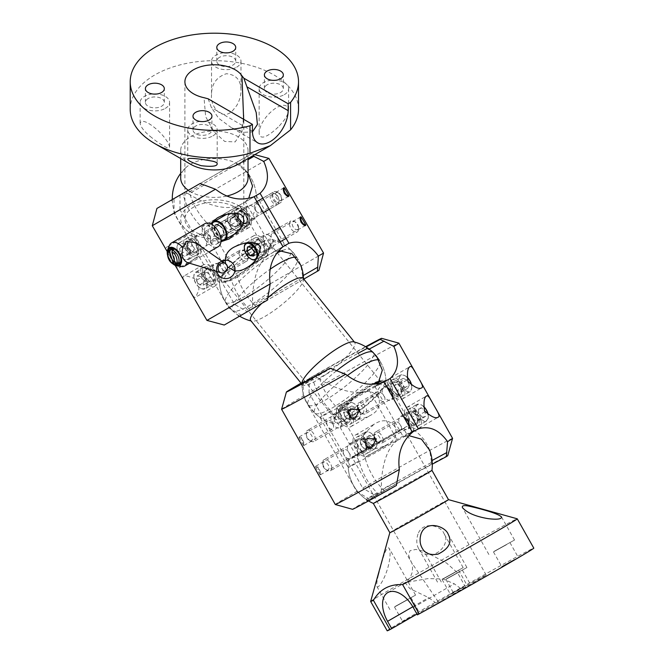 <?xml version="1.0" encoding="UTF-8"?>
<svg xmlns="http://www.w3.org/2000/svg" width="664" height="664" viewBox="0 0 664 664"><rect width="100%" height="100%" fill="white"/><g stroke="black" fill="none" stroke-linecap="round" stroke-linejoin="round"><path stroke-width="0.5" stroke-dasharray="3.32 2.49" d="M383.111 440.249A6.399 3.693 60 0 1 381.783 443.179A6.399 3.693 60 0 1 378.588 442.855A6.399 3.693 60 0 1 374.064 435.028A6.399 3.693 60 0 1 375.392 432.098A6.399 3.693 60 0 1 380.323 433.808A6.399 3.693 60 0 1 383.111 440.249M417.457 420.42A6.399 3.693 -120 0 0 414.668 413.979A6.399 3.693 -120 0 0 409.738 412.269A6.399 3.693 -120 0 0 409.738 419.656A6.399 3.693 -120 0 0 416.129 423.35A6.399 3.693 -120 0 0 417.457 420.42M374.131 437.377A4.474 2.581 60 0 1 374.064 436.597L374.064 435.028M374.064 436.597A4.474 2.581 60 0 1 377.235 434.762A4.474 2.581 60 0 1 380.397 440.249A4.474 2.581 60 0 1 377.235 442.075A4.474 2.581 60 0 1 376.646 441.668M406.152 413.888A9.595 5.536 -120 0 0 410.335 423.549A9.595 5.536 -120 0 0 417.731 426.114A9.595 5.536 -120 0 0 417.731 415.041A9.595 5.536 -120 0 0 408.136 409.497A9.595 5.536 -120 0 0 406.152 413.888M423.557 406.542A9.595 5.536 -120 0 0 421.524 405.015A9.595 5.536 -120 0 0 416.726 404.542A9.595 5.536 -120 0 0 414.743 408.933A9.595 5.536 -120 0 0 421.524 420.677A9.595 5.536 -120 0 0 426.321 421.159A9.595 5.536 -120 0 0 428.313 416.76A9.595 5.536 -120 0 0 428.081 414.602M423.549 406.409A8.956 5.171 -120 0 0 421.98 405.272A8.956 5.171 -120 0 0 415.647 408.933A8.956 5.171 -120 0 0 421.98 419.897A8.956 5.171 -120 0 0 428.313 416.245A8.956 5.171 -120 0 0 428.172 414.668M422.379 417.282L418.785 413.406L418.345 408.659L421.491 407.787L425.084 411.663L425.524 416.411L422.379 417.282L415.598 421.2L412.004 417.324L411.555 412.576L418.345 408.659M418.785 413.406L412.004 417.324M425.524 416.411L418.743 420.329L415.598 421.2M425.084 411.663L418.295 415.581L418.743 420.329M421.491 407.787L414.701 411.705L418.295 415.581M411.555 412.576L414.701 411.705M252.32 245.207L250.145 246.145L245.531 251.54L249.581 256.088L255.017 254.594L256.926 253.183C257.283 249.432 255.748 246.776 252.32 245.207A4.88 2.814 60 0 1 256.262 248.253A4.88 2.814 60 0 1 256.926 253.183M235.488 216.057L233.313 216.995L228.698 222.39L232.749 226.939L238.193 225.445L240.094 224.034C240.459 220.282 238.924 217.626 235.488 216.057A4.88 2.814 60 0 1 239.43 219.095A4.88 2.814 60 0 1 240.094 224.034M323.559 253.084L234.641 304.419L179.977 209.741L268.895 158.397M274.564 241.663A4.88 2.814 60 0 1 271.377 237.363A4.88 2.814 60 0 1 272.124 233.462A4.88 2.814 60 0 1 276.996 236.276A4.88 2.814 60 0 1 276.996 241.903A4.88 2.814 60 0 1 274.564 241.663M224.067 270.812A4.88 2.814 60 0 1 220.888 266.521A4.88 2.814 60 0 1 221.635 262.612A4.88 2.814 60 0 1 226.507 265.426A4.88 2.814 60 0 1 226.507 271.061A4.88 2.814 60 0 1 224.067 270.812M207.243 241.663A4.88 2.814 60 0 1 204.055 237.372A4.88 2.814 60 0 1 204.802 233.462A4.88 2.814 60 0 1 209.675 236.276A4.88 2.814 60 0 1 209.675 241.903A4.88 2.814 60 0 1 207.243 241.663M257.732 212.513A4.88 2.814 60 0 1 254.544 208.214A4.88 2.814 60 0 1 255.291 204.304A4.88 2.814 60 0 1 260.172 207.126A4.88 2.814 60 0 1 260.172 212.754A4.88 2.814 60 0 1 257.732 212.513M179.977 209.741L179.985 195.116L188.427 190.244L189.348 191.855A41.865 24.17 -120 0 0 207.691 223.619L236.475 273.477A41.865 24.17 -120 0 0 254.818 305.241L255.748 306.851L247.307 311.715L234.641 304.419M303.299 275.502L302.61 275.909A22.833 13.18 60 0 1 302.444 277.743L303.373 279.345L303.788 279.112L247.307 311.715M302.61 275.909L300.858 265.368A42.073 42.073 0 0 0 285.113 245.398L274.107 251.747L245.323 201.889A41.865 24.17 -120 0 0 245.306 201.814L239.355 205.251A41.865 24.17 60 0 1 239.372 205.325L268.156 255.183A41.865 24.17 -120 0 1 268.214 255.242L274.166 251.805A41.865 24.17 -120 0 0 274.107 251.747M278.913 250.585L274.166 251.805M245.306 201.814L248.734 198.312M248.021 173.379L238.65 165.137L248.021 159.725M179.985 195.116L251.606 153.766L250.104 154.629L252.793 155.791M302.444 277.743L254.818 305.241M236.475 273.477L285.113 245.398L256.329 195.54L245.323 201.889M207.691 223.619L256.329 195.54A42.073 42.073 0 0 0 246.9 171.918M189.348 191.855L236.982 164.357A22.833 13.18 60 0 1 238.65 165.137M188.427 190.244L250.104 154.629M303.373 279.345L255.748 306.851M236.052 162.746L236.982 164.357M362.054 413.539L362.054 413.539A6.399 3.693 60 0 1 357.531 405.712A6.399 3.693 60 0 1 358.859 402.782A6.399 3.693 60 0 1 362.054 403.098A6.399 3.693 60 0 1 366.237 408.733A6.399 3.693 60 0 1 365.258 413.855A6.399 3.693 60 0 1 362.054 413.539L360.701 412.759A4.474 2.581 60 0 1 360.112 412.352M396.4 393.711A6.399 3.693 -120 0 0 399.603 394.026A6.399 3.693 -120 0 0 399.603 386.647A6.399 3.693 -120 0 0 393.204 382.954A6.399 3.693 -120 0 0 392.225 388.075A6.399 3.693 -120 0 0 396.4 393.711M357.606 408.061A4.474 2.581 60 0 1 357.531 407.273A4.474 2.581 60 0 1 360.701 405.447A4.474 2.581 60 0 1 363.864 410.933A4.474 2.581 60 0 1 360.701 412.759M396.4 380.655A9.595 5.536 -120 0 0 391.602 380.181A9.595 5.536 -120 0 0 391.602 391.262A9.595 5.536 -120 0 0 401.197 396.798A9.595 5.536 -120 0 0 402.666 389.112A9.595 5.536 -120 0 0 396.4 380.655M407.024 377.227A9.595 5.536 -120 0 0 404.998 375.699A9.595 5.536 -120 0 0 400.201 375.218A9.595 5.536 -120 0 0 398.724 382.912A9.595 5.536 -120 0 0 404.998 391.362A9.595 5.536 -120 0 0 409.788 391.835A9.595 5.536 -120 0 0 411.78 387.444A9.595 5.536 -120 0 0 411.547 385.286M404.998 375.699L405.447 375.957A8.956 5.171 -120 0 0 399.114 379.617A8.956 5.171 -120 0 0 405.447 390.581A8.956 5.171 -120 0 0 411.78 386.921A8.956 5.171 -120 0 0 411.647 385.352M407.024 377.094A8.956 5.171 -120 0 0 405.447 375.957M409.314 385.045L407.754 388.291L403.87 386.556L401.537 381.576L403.098 378.331L406.99 380.065L409.314 385.045L402.533 388.963L400.973 392.208L397.08 390.473L403.87 386.556M407.754 388.291L400.973 392.208M406.99 380.065L400.201 383.983L402.533 388.963M403.098 378.331L396.317 382.248L400.201 383.983M401.537 381.576L394.756 385.493L396.317 382.248M397.08 390.473L394.756 385.493M357.381 395.047L347.272 404.94C342.284 409.821 342.906 420.171 351.671 419.507C358.46 419.905 364.843 418.453 370.827 415.158C377.932 411.381 380.621 405.712 378.895 398.159C373.492 390.714 366.661 389.469 358.402 394.424L357.381 395.047M373.907 424.362L363.806 434.256C358.817 439.136 359.44 449.486 368.205 448.822C374.986 449.221 381.377 447.777 387.361 444.482C394.466 440.697 397.155 435.028 395.429 427.475C390.025 420.03 383.186 418.785 374.936 423.74L373.907 424.362M452.574 438.373A67.321 0.963 -29.4 0 0 422.088 454.591A67.321 0.963 -29.4 0 0 362.727 488.09L309.034 392.864A67.321 0.963 150.6 0 1 368.022 359.573A67.321 0.963 150.6 0 1 398.865 343.139M336.49 411.165A12.085 6.98 60 0 1 338.989 405.638A12.085 6.98 60 0 1 351.073 412.61A12.085 6.98 60 0 1 351.073 426.57A12.085 6.98 60 0 1 341.761 423.325A12.085 6.98 60 0 1 336.49 411.165M387.859 383.56A12.085 6.98 60 0 1 390.357 378.023A12.085 6.98 60 0 1 402.442 385.004A12.085 6.98 60 0 1 402.442 398.956A12.085 6.98 60 0 1 393.129 395.719A12.085 6.98 60 0 1 387.859 383.56M404.393 412.875A12.085 6.98 60 0 1 406.891 407.339A12.085 6.98 60 0 1 418.976 414.319A12.085 6.98 60 0 1 418.976 428.272A12.085 6.98 60 0 1 409.663 425.035A12.085 6.98 60 0 1 404.393 412.875M353.024 440.481A12.085 6.98 60 0 1 355.522 434.953A12.085 6.98 60 0 1 367.607 441.934A12.085 6.98 60 0 1 367.607 455.886A12.085 6.98 60 0 1 358.294 452.649A12.085 6.98 60 0 1 353.024 440.481M432.073 460.484L431.334 460.882L429.699 450.3A42.073 42.073 0 0 0 414.203 430.289A37.865 0.539 150.6 0 1 414.203 430.297A37.865 0.539 150.6 0 1 403.338 436.887L375.069 386.747A41.865 24.17 60 0 0 375.044 386.672L382.688 382.564M408.858 435.642L403.397 436.945L412.361 432.131M387.129 387.378A7.437 4.291 -120 0 0 383.759 387.203A7.437 4.291 -120 0 0 383.759 395.794A7.437 4.291 -120 0 0 391.196 400.085A7.437 4.291 -120 0 0 392.706 397.279M403.662 416.702A7.437 4.291 -120 0 0 400.292 416.519A7.437 4.291 -120 0 0 400.292 425.109A7.437 4.291 -120 0 0 407.729 429.401A7.437 4.291 -120 0 0 409.24 426.595M375.044 386.672L378.023 383.734M373.732 353.223L368.512 349.48L369.176 349.115M309.034 392.864L309.266 378.372A54.664 0.78 150.6 0 1 365.607 346.716M341.371 424.288A7.437 4.291 -120 0 0 338.117 416.801A7.437 4.291 -120 0 0 332.39 414.809A7.437 4.291 -120 0 0 332.39 423.4A7.437 4.291 -120 0 0 339.827 427.699A7.437 4.291 -120 0 0 341.371 424.288M357.896 453.612A7.437 4.291 -120 0 0 354.651 446.125A7.437 4.291 -120 0 0 348.924 444.133A7.437 4.291 -120 0 0 348.924 452.715A7.437 4.291 -120 0 0 356.361 457.015A7.437 4.291 -120 0 0 357.896 453.612M431.334 460.882A22.833 13.18 60 0 1 431.144 462.7L432.056 464.31A37.865 0.539 -29.4 0 0 383.975 491.028L383.07 489.418A41.865 24.17 -120 0 1 365.051 457.471L336.772 407.331A41.865 24.17 -120 0 1 318.762 375.384L317.849 373.766A37.865 0.539 150.6 0 1 365.93 347.048L366.835 348.658A22.833 13.18 60 0 1 368.512 349.48M309.266 378.372L317.849 373.766M383.975 491.028L375.392 495.643L362.727 488.09M447.76 455.62A54.664 0.78 -29.4 0 0 423.607 468.452A54.664 0.78 -29.4 0 0 375.392 495.643M350.293 419.142A7.437 4.291 60 0 1 348.749 422.545A7.437 4.291 60 0 1 341.313 418.245A7.437 4.291 60 0 1 341.313 409.663A7.437 4.291 60 0 1 347.048 411.655A7.437 4.291 60 0 1 350.293 419.142M401.662 391.528A7.437 4.291 60 0 1 400.118 394.931A7.437 4.291 60 0 1 392.681 390.639A7.437 4.291 60 0 1 392.681 382.049A7.437 4.291 60 0 1 398.417 384.041A7.437 4.291 60 0 1 401.662 391.528M418.195 420.843A7.437 4.291 60 0 1 416.652 424.246A7.437 4.291 60 0 1 409.215 419.955A7.437 4.291 60 0 1 409.215 411.365A7.437 4.291 60 0 1 414.95 413.357A7.437 4.291 60 0 1 418.195 420.843M366.827 448.457A7.437 4.291 60 0 1 365.283 451.86A7.437 4.291 60 0 1 357.846 447.569A7.437 4.291 60 0 1 357.846 438.979A7.437 4.291 60 0 1 363.582 440.971A7.437 4.291 60 0 1 366.827 448.457M365.051 457.471A37.865 0.539 150.6 0 1 414.203 430.289M431.144 462.7A37.865 0.539 -29.4 0 0 383.07 489.418M336.772 407.331A37.865 0.539 150.6 0 1 385.933 380.157L385.933 380.157A37.865 0.539 150.6 0 1 375.069 386.747M318.762 375.384A37.865 0.539 150.6 0 1 358.054 353.331M223.428 240.152A10.516 6.076 60 0 1 219.527 239.173A10.516 6.076 60 0 1 212.09 226.291A10.516 6.076 60 0 1 213.194 222.432M234.94 213.102A10.516 6.076 -120 0 0 242.377 225.984A10.516 6.076 -120 0 0 247.639 226.507A10.516 6.076 -120 0 0 249.813 221.693A10.516 6.076 -120 0 0 242.377 208.803A10.516 6.076 -120 0 0 237.123 208.288A10.516 6.076 -120 0 0 234.94 213.102M212.09 226.839A9.844 5.685 60 0 1 219.054 222.822A9.844 5.685 60 0 1 226.017 234.882A9.844 5.685 60 0 1 219.054 238.899A9.844 5.685 60 0 1 212.09 226.839L212.09 226.291M242.858 225.162A9.844 5.685 -120 0 0 249.813 221.137A9.844 5.685 -120 0 0 242.858 209.085A9.844 5.685 -120 0 0 235.894 213.102A9.844 5.685 -120 0 0 242.858 225.162M224.1 233.778A7.138 4.117 -120 0 0 219.054 225.038A7.138 4.117 -120 0 0 214.007 227.951A7.138 4.117 -120 0 0 219.054 236.691A7.138 4.117 -120 0 0 224.1 233.778L224.1 233.222A6.466 3.735 -120 0 0 219.527 225.312A6.466 3.735 -120 0 0 216.298 224.988A6.466 3.735 -120 0 0 214.962 227.951A6.466 3.735 -120 0 0 217.485 234.126A6.466 3.735 -120 0 0 222.274 236.392A6.466 3.735 -120 0 0 222.764 236.185A6.466 3.735 -120 0 0 224.1 233.222M237.812 214.206A7.138 4.117 -120 0 0 242.858 222.946A7.138 4.117 -120 0 0 247.904 220.033A7.138 4.117 -120 0 0 242.858 211.293A7.138 4.117 -120 0 0 237.812 214.206L237.812 214.754A6.466 3.735 60 0 1 239.148 211.799A6.466 3.735 60 0 1 239.629 211.592A6.466 3.735 60 0 1 245.829 215.924A6.466 3.735 60 0 1 245.614 222.996A6.466 3.735 60 0 1 242.377 222.672A6.466 3.735 60 0 1 237.812 214.754M236.907 277.394A29.457 6.225 141.2 0 0 270.572 245.614A29.457 6.225 141.2 0 0 270.273 244.128A29.457 6.225 141.2 0 0 243.414 257.732A29.457 6.225 141.2 0 0 224.357 281.038A29.457 6.225 141.2 0 0 225.743 281.644A29.457 6.225 141.2 0 0 236.907 277.394M347.695 415.224A29.457 6.225 -38.8 0 1 335.154 418.868A29.457 6.225 -38.8 0 1 334.855 417.382A29.457 6.225 -38.8 0 1 368.52 385.593A29.457 6.225 -38.8 0 1 379.675 381.343A29.457 6.225 -38.8 0 1 381.061 381.958A29.457 6.225 -38.8 0 1 371.973 396.391A29.457 6.225 -38.8 0 1 347.695 415.224M234.873 276.855A31.557 6.665 141.2 0 0 270.945 242.8A31.557 6.665 141.2 0 0 241.854 255.781A31.557 6.665 141.2 0 0 222.921 281.403A31.557 6.665 141.2 0 0 234.873 276.855M379.235 382.091A31.557 6.665 -38.8 0 1 382.505 381.584A31.557 6.665 -38.8 0 1 363.573 407.215A31.557 6.665 -38.8 0 1 334.482 420.196A31.557 6.665 -38.8 0 1 370.553 386.141A31.557 6.665 -38.8 0 1 374.206 384.174M257.931 244.053A33.656 7.113 141.2 0 0 219.419 280.889A33.656 7.113 141.2 0 0 250.486 266.521A33.656 7.113 141.2 0 0 271.194 239.272A33.656 7.113 141.2 0 0 257.931 244.053M379.916 380.97A33.656 7.113 -38.8 0 1 386.008 382.099A33.656 7.113 -38.8 0 1 347.496 418.942A33.656 7.113 -38.8 0 1 334.233 423.723A33.656 7.113 -38.8 0 1 342.524 407.654A33.656 7.113 -38.8 0 1 372.811 384.232M282.549 250.469A41.741 8.823 -38.8 0 1 290.6 249.838A41.741 8.823 -38.8 0 1 290.766 250.013A41.741 8.823 -38.8 0 1 263.757 283.038A41.741 8.823 -38.8 0 1 225.702 302.319A41.741 8.823 -38.8 0 1 225.561 302.12A41.741 8.823 -38.8 0 1 238.957 281.503A41.741 8.823 -38.8 0 1 272.995 255.175A41.741 8.823 -38.8 0 1 274.971 254.063A41.741 8.823 -38.8 0 1 276.988 252.984M347.222 375.65A41.741 8.823 141.2 0 0 314.661 412.975A41.741 8.823 141.2 0 0 314.827 413.157A41.741 8.823 141.2 0 0 330.473 408.924A41.741 8.823 141.2 0 0 365.557 382.389A41.741 8.823 141.2 0 0 379.858 360.876A41.741 8.823 141.2 0 0 379.725 360.676A41.741 8.823 141.2 0 0 379.343 360.32M296.078 257.375A41.741 8.823 -38.8 0 1 297.273 258.105A41.741 8.823 -38.8 0 1 297.414 258.304A41.741 8.823 -38.8 0 1 270.265 291.131A41.741 8.823 -38.8 0 1 232.375 310.586A41.741 8.823 -38.8 0 1 232.209 310.412A41.741 8.823 -38.8 0 1 270.032 269.293M336.299 370.952A41.741 8.823 141.2 0 0 308.013 404.683A41.741 8.823 141.2 0 0 308.154 404.882A41.741 8.823 141.2 0 0 346.21 385.61A41.741 8.823 141.2 0 0 373.218 352.584M303.182 278.357A33.656 7.113 -38.8 0 1 303.556 279.536A33.656 7.113 -38.8 0 1 281.403 304.992A33.656 7.113 -38.8 0 1 251.781 321.152A33.656 7.113 -38.8 0 1 250.71 320.529M261.799 303.348A33.656 7.113 -38.8 0 1 267.708 297.904M308.013 404.683A42.073 42.073 0 0 1 301.871 383.46L301.871 383.46A33.656 7.113 141.2 0 0 302.244 384.639A33.656 7.113 141.2 0 0 332.938 369.093A33.656 7.113 141.2 0 0 354.717 342.458A33.656 7.113 141.2 0 0 353.646 341.844M277.203 192.07A6.399 3.693 -120 0 0 274 191.755A6.399 3.693 -120 0 0 273.02 196.876A6.399 3.693 -120 0 0 277.203 202.512A6.399 3.693 -120 0 0 280.399 202.827A6.399 3.693 -120 0 0 281.719 199.905A6.399 3.693 -120 0 0 277.203 192.07L278.556 192.85A4.474 2.581 -120 0 0 275.394 194.677A4.474 2.581 -120 0 0 278.556 200.163A4.474 2.581 -120 0 0 281.719 198.337A4.474 2.581 -120 0 0 278.556 192.85M242.858 211.899A6.399 3.693 60 0 1 247.033 217.535A6.399 3.693 60 0 1 246.053 222.656A6.399 3.693 60 0 1 239.654 218.971A6.399 3.693 60 0 1 239.654 211.584A6.399 3.693 60 0 1 242.858 211.899M242.858 224.955A9.595 5.536 60 0 1 236.591 216.497A9.595 5.536 60 0 1 238.061 208.811A9.595 5.536 60 0 1 247.647 214.347A9.595 5.536 60 0 1 247.647 225.428A9.595 5.536 60 0 1 242.858 224.955M234.259 229.918A9.595 5.536 60 0 1 234.259 229.91A9.595 5.536 60 0 1 227.478 218.166A9.595 5.536 60 0 1 229.462 213.775A9.595 5.536 60 0 1 239.057 219.311A9.595 5.536 60 0 1 239.057 230.391A9.595 5.536 60 0 1 234.259 229.918L233.811 229.653A8.956 5.171 60 0 1 227.478 218.688A8.956 5.171 60 0 1 233.811 215.028A8.956 5.171 60 0 1 240.144 226.001A8.956 5.171 60 0 1 233.811 229.653M227.478 218.688L227.478 218.166M229.943 219.577L231.446 224.615L235.33 227.453L237.712 225.237L236.218 220.199L232.334 217.36L229.943 219.577L236.733 215.659L238.227 220.697L242.111 223.536L235.33 227.453M231.446 224.615L238.227 220.697M232.334 217.36L239.115 213.451L236.733 215.659M236.218 220.199L242.999 216.281L239.115 213.451M237.712 225.237L244.493 221.328L242.999 216.281M242.111 223.536L244.493 221.328M438.223 601.775L411.356 562.292L408.626 555.32L409.995 550.68L415.888 549.418L425.001 551.568L446.748 563.221L457.687 572.974L465.497 587.117A29.457 0.423 -29.4 0 0 486.139 574.999A29.457 0.423 -29.4 0 0 472.096 582.486A29.457 0.423 -29.4 0 0 445.502 597.517A29.457 0.423 -29.4 0 0 438.223 601.775L416.959 614.084M362.843 450.931A29.457 0.423 150.6 0 1 389.436 435.908A29.457 0.423 150.6 0 1 403.48 428.413A29.457 0.423 150.6 0 1 378.032 443.253A29.457 0.423 150.6 0 1 352.177 457.347A29.457 0.423 150.6 0 1 362.843 450.931M465.497 587.117L461.712 589.267L454.325 583.822L442.838 578.958L428.031 578.593L405.057 582.602L409.862 588.628L428.637 597.625L436.032 603.078M463.422 586.943L450.358 594.18L463.422 586.943M514.791 559.329L501.727 566.566L514.791 559.329M467.19 586.81L454.126 594.056L467.19 586.81M415.822 614.424L402.757 621.662L415.822 614.424M387.187 630.8A84.154 1.204 150.6 0 1 459.895 588.412A84.154 1.204 150.6 0 1 533.79 548.132M417.399 614.856L461.712 589.267M360.701 452.084A33.656 0.481 -29.4 0 0 348.509 459.413A33.656 0.481 -29.4 0 0 378.065 443.303A33.656 0.481 -29.4 0 0 407.148 426.346A33.656 0.481 -29.4 0 0 390.955 434.986A33.656 0.481 -29.4 0 0 360.701 452.084M455.155 572.285L442.091 579.523L455.155 572.285M506.524 544.671L493.46 551.909L506.524 544.671M458.924 572.152L445.859 579.39L458.924 572.152M407.555 599.766L394.491 607.004L407.555 599.766M370.653 601.468A84.154 1.204 150.6 0 1 443.361 559.096A84.154 1.204 150.6 0 1 517.239 518.808M431.949 470.328L431.949 470.319A33.656 0.481 -29.4 0 0 415.896 478.885A33.656 0.481 -29.4 0 0 385.502 496.058A33.656 0.481 -29.4 0 0 373.309 503.387L373.309 503.387M442.846 578.9L463.165 567.637L442.846 578.9M494.215 551.286L514.534 540.031L494.215 551.286M446.615 578.767L466.933 567.512L446.615 578.767M395.246 606.381L415.564 595.118L395.246 606.381M389.834 532.702L389.834 532.702A33.656 0.481 150.6 0 1 402.035 525.373A33.656 0.481 150.6 0 1 432.239 508.3A33.656 0.481 150.6 0 1 448.474 499.635L448.474 499.635M378.43 574.991C376.911 580.776 376.422 584.652 376.961 586.619C377.766 587.632 379.343 586.204 381.692 582.353C388.133 571.687 391.934 554.316 389.17 548.306C385.751 544.58 381.086 565.338 378.43 574.991M417.988 534.072C416.179 539.832 416.444 544.762 418.776 548.879C420.727 552.622 424.238 554.614 429.301 554.872C441.875 554.722 449.586 540.039 444.05 533.731C441.66 526.079 423.051 520.103 417.988 534.072M303.481 445.444L304.012 445.411L301.257 437.393L299.273 436.887L298.958 437.418L303.481 445.444A4.88 2.814 -120 0 0 302.884 440.531A4.88 2.814 -120 0 0 298.958 437.418M320.015 474.76L320.546 474.735L317.79 466.709L315.807 466.203L315.491 466.734L320.015 474.76A4.88 2.814 -120 0 0 319.417 469.846A4.88 2.814 -120 0 0 315.491 466.734M281.594 409.265A67.321 0.963 150.6 0 1 303.083 396.3L356.776 491.526A67.321 0.963 -29.4 0 0 335.287 504.507M348.7 410.684A4.88 2.814 -120 0 0 348.326 412.269A4.88 2.814 -120 0 0 353.223 418.71M378.082 395.088A4.88 2.814 -120 0 0 380.206 399.994A4.88 2.814 -120 0 0 383.966 401.305A4.88 2.814 -120 0 0 383.966 395.669A4.88 2.814 -120 0 0 379.086 392.856A4.88 2.814 -120 0 0 378.082 395.088M326.705 422.702A4.88 2.814 -120 0 0 328.838 427.608A4.88 2.814 -120 0 0 332.598 428.911A4.88 2.814 -120 0 0 332.598 423.283A4.88 2.814 -120 0 0 327.717 420.47A4.88 2.814 -120 0 0 326.705 422.702M343.238 452.018A4.88 2.814 -120 0 0 345.371 456.923A4.88 2.814 -120 0 0 349.131 458.235A4.88 2.814 -120 0 0 349.131 452.599A4.88 2.814 -120 0 0 344.251 449.785A4.88 2.814 -120 0 0 343.238 452.018M365.225 440A4.88 2.814 -120 0 0 364.86 441.585A4.88 2.814 -120 0 0 369.757 448.026M394.607 424.404A4.88 2.814 -120 0 0 396.74 429.317A4.88 2.814 -120 0 0 400.5 430.621A4.88 2.814 -120 0 0 400.5 424.985A4.88 2.814 -120 0 0 395.619 422.171A4.88 2.814 -120 0 0 394.607 424.404M356.776 491.526L369.45 499.079L378.023 494.464L377.119 492.854A41.865 24.17 60 0 1 359.099 460.899L330.83 410.767A41.865 24.17 60 0 1 312.81 378.812L311.897 377.202L303.315 381.808L303.083 396.3M301.033 383.136A54.664 0.78 150.6 0 1 303.315 381.808M334.092 369.964L318.529 378.331C331.286 386.572 353.447 396.956 369.093 390.108L384.107 382.032M369.093 390.108A41.865 24.17 60 0 1 369.118 390.183L397.387 440.323A41.865 24.17 60 0 1 397.445 440.381L412.46 432.314M397.445 440.381C383.701 450.408 381.045 474.843 381.352 489.741L396.914 481.375M369.45 499.079A54.664 0.78 -29.4 0 0 352.542 509.313M318.529 378.331A22.833 13.18 -120 0 0 316.852 377.517A37.865 0.539 150.6 0 1 301.946 385.411A37.865 0.539 150.6 0 1 301.946 385.402A37.865 0.539 150.6 0 1 312.81 378.812M330.83 410.767A37.865 0.539 -29.4 0 0 319.957 417.357A37.865 0.539 -29.4 0 0 319.965 417.357A37.865 0.539 -29.4 0 0 369.118 390.183M359.099 460.899A37.865 0.539 -29.4 0 0 348.235 467.489A37.865 0.539 -29.4 0 0 348.235 467.498A37.865 0.539 -29.4 0 0 397.387 440.323M377.119 492.854A37.865 0.539 -29.4 0 0 366.254 499.444L366.254 499.444A37.865 0.539 -29.4 0 0 381.161 491.551A22.833 13.18 -120 0 0 381.352 489.741M378.023 494.464A37.865 0.539 -29.4 0 0 367.159 501.063A37.865 0.539 -29.4 0 0 382.074 493.169L396.366 485.484M301.879 383.169A37.865 0.539 150.6 0 1 311.897 377.202M316.852 377.517L315.939 375.907M382.074 493.169L381.161 491.551M239.015 252.984A6.399 3.693 -120 0 0 241.812 259.416A6.399 3.693 -120 0 0 246.734 261.135A6.399 3.693 -120 0 0 248.062 258.205A6.399 3.693 -120 0 0 243.539 250.369A6.399 3.693 -120 0 0 240.343 250.054A6.399 3.693 -120 0 0 239.015 252.984M204.67 272.813A6.399 3.693 60 0 1 205.998 269.883A6.399 3.693 60 0 1 212.389 273.576A6.399 3.693 60 0 1 212.389 280.963A6.399 3.693 60 0 1 207.467 279.245A6.399 3.693 60 0 1 204.67 272.813M248.062 256.636A4.474 2.581 -120 0 0 244.9 251.158A4.474 2.581 -120 0 0 241.729 252.984A4.474 2.581 -120 0 0 244.9 258.462A4.474 2.581 -120 0 0 248.062 256.636L248.062 258.205M215.974 279.337A9.595 5.536 60 0 1 213.991 283.727A9.595 5.536 60 0 1 204.396 278.191A9.595 5.536 60 0 1 204.396 267.111A9.595 5.536 60 0 1 211.791 269.684A9.595 5.536 60 0 1 215.974 279.337M207.384 284.3A9.595 5.536 60 0 1 205.4 288.691A9.595 5.536 60 0 1 200.603 288.217A9.595 5.536 60 0 1 193.822 276.465A9.595 5.536 60 0 1 195.805 272.074A9.595 5.536 60 0 1 200.603 272.547A9.595 5.536 60 0 1 207.384 284.3M200.146 273.336A8.956 5.171 60 0 1 206.479 284.3A8.956 5.171 60 0 1 200.146 287.952A8.956 5.171 60 0 1 193.822 276.988A8.956 5.171 60 0 1 200.146 273.336M200.619 276.456L197 276.091L196.486 280.283L199.59 284.831L203.209 285.188L203.723 280.996L200.619 276.456L207.4 272.539L203.782 272.174L203.267 276.365L196.486 280.283M197 276.091L203.782 272.174M203.723 280.996L210.505 277.087L207.4 272.539M203.209 285.188L209.99 281.27L210.505 277.087M199.59 284.831L206.371 280.913L209.99 281.27M203.267 276.365L206.371 280.913M189.688 290.5C192.601 295.912 194.585 298.144 195.648 297.198L198.212 291.629C200.063 288.558 197.889 278.98 192.186 277.793C187.92 276.066 185.04 275.552 183.563 276.266C182.21 276.705 183.148 279.544 186.385 284.773M227.453 266.911L225.644 263.716M220.971 241.721C211.401 243.638 204.155 231.064 210.604 223.776M179.122 267.824C181.753 266.189 182.21 261.159 180.492 252.735C173.694 247.348 169.112 245.472 166.739 247.116C165.377 247.556 166.315 250.394 169.552 255.623L175.578 265.832C176.973 267.899 178.052 268.629 178.823 268.048L179.122 267.824M152.288 225.718L174.026 213.177L228.69 307.855L206.952 320.405M209.193 285.288A12.085 6.98 -120 0 0 215.236 285.885A12.085 6.98 -120 0 0 215.236 271.933A12.085 6.98 -120 0 0 203.151 264.961A12.085 6.98 -120 0 0 201.3 274.639A12.085 6.98 -120 0 0 209.193 285.288M259.682 256.138A12.085 6.98 -120 0 0 265.724 256.736A12.085 6.98 -120 0 0 265.724 242.783A12.085 6.98 -120 0 0 253.64 235.803A12.085 6.98 -120 0 0 251.789 245.489A12.085 6.98 -120 0 0 259.682 256.138M251.399 222.05A12.085 6.98 -120 0 0 246.128 209.89A12.085 6.98 -120 0 0 236.816 206.653A12.085 6.98 -120 0 0 236.816 220.606A12.085 6.98 -120 0 0 248.9 227.586A12.085 6.98 -120 0 0 251.399 222.05M200.91 251.208A12.085 6.98 -120 0 0 195.631 239.048A12.085 6.98 -120 0 0 186.318 235.803A12.085 6.98 -120 0 0 186.318 249.764A12.085 6.98 -120 0 0 198.403 256.736A12.085 6.98 -120 0 0 200.91 251.208M203.972 185.156L188.667 193.988C201.424 201.947 223.702 212.123 239.355 205.251M268.613 235.048A7.437 4.291 60 0 1 273.468 241.596A7.437 4.291 60 0 1 272.331 247.564A7.437 4.291 60 0 1 264.894 243.265A7.437 4.291 60 0 1 264.894 234.674A7.437 4.291 60 0 1 268.613 235.048M246.518 208.928A7.437 4.291 60 0 1 248.062 205.525A7.437 4.291 60 0 1 255.499 209.824A7.437 4.291 60 0 1 255.499 218.406A7.437 4.291 60 0 1 249.764 216.414A7.437 4.291 60 0 1 246.518 208.928M268.214 255.242C254.495 265.268 252.079 289.72 252.627 304.759L267.924 295.928M228.69 307.855L241.356 315.151L239.621 316.155L249.797 310.287L248.867 308.677A41.865 24.17 60 0 1 230.524 276.913L201.74 227.055A41.865 24.17 60 0 1 183.397 195.291L182.475 193.68L174.034 198.553L174.026 213.177M218.116 264.197A7.437 4.291 60 0 1 222.979 270.754A7.437 4.291 60 0 1 221.842 276.714A7.437 4.291 60 0 1 214.397 272.414A7.437 4.291 60 0 1 214.397 263.824A7.437 4.291 60 0 1 218.116 264.197M196.029 238.085A7.437 4.291 60 0 1 197.573 234.674A7.437 4.291 60 0 1 205.01 238.974A7.437 4.291 60 0 1 205.01 247.564A7.437 4.291 60 0 1 199.275 245.572A7.437 4.291 60 0 1 196.029 238.085M241.356 315.151L249.797 310.287M156.928 208.43L174.034 198.553M209.193 269.352A7.437 4.291 -120 0 0 205.475 268.978A7.437 4.291 -120 0 0 205.475 277.569A7.437 4.291 -120 0 0 212.912 281.868A7.437 4.291 -120 0 0 214.057 275.9A7.437 4.291 -120 0 0 209.193 269.352M259.682 240.194A7.437 4.291 -120 0 0 255.964 239.828A7.437 4.291 -120 0 0 255.964 248.419A7.437 4.291 -120 0 0 263.401 252.71A7.437 4.291 -120 0 0 264.546 246.751A7.437 4.291 -120 0 0 259.682 240.194M237.596 214.082A7.437 4.291 -120 0 0 240.841 221.568A7.437 4.291 -120 0 0 246.576 223.561A7.437 4.291 -120 0 0 246.576 214.97A7.437 4.291 -120 0 0 239.131 210.679A7.437 4.291 -120 0 0 237.596 214.082M187.107 243.232A7.437 4.291 -120 0 0 190.352 250.718A7.437 4.291 -120 0 0 196.087 252.71A7.437 4.291 -120 0 0 196.087 244.128A7.437 4.291 -120 0 0 188.642 239.828A7.437 4.291 -120 0 0 187.107 243.232M201.74 227.055L239.372 205.325M188.667 193.988A22.833 13.18 -120 0 0 186.999 193.207L183.397 195.291M186.999 193.207L186.069 191.605L200.121 183.488M230.524 276.913L268.156 255.183M267.443 300.095L253.391 308.204L252.461 306.602A22.833 13.18 -120 0 0 252.627 304.759M248.867 308.677L252.461 306.602M186.069 191.605L182.475 193.68M310.686 441.153L310.686 441.153A6.399 3.693 60 0 1 306.162 433.318A6.399 3.693 60 0 1 307.49 430.388A6.399 3.693 60 0 1 310.686 430.712A6.399 3.693 60 0 1 314.869 436.348A6.399 3.693 60 0 1 313.881 441.469A6.399 3.693 60 0 1 310.686 441.153L309.333 440.373A4.474 2.581 60 0 1 306.162 434.887A4.474 2.581 60 0 1 309.333 433.061A4.474 2.581 60 0 1 312.495 438.539A4.474 2.581 60 0 1 309.333 440.373M345.031 421.325A6.399 3.693 -120 0 0 348.226 421.64A6.399 3.693 -120 0 0 348.226 414.253A6.399 3.693 -120 0 0 341.836 410.559A6.399 3.693 -120 0 0 340.856 415.689A6.399 3.693 -120 0 0 345.031 421.325M345.031 408.269A9.595 5.536 -120 0 0 340.234 407.796A9.595 5.536 -120 0 0 340.234 418.868A9.595 5.536 -120 0 0 349.828 424.412A9.595 5.536 -120 0 0 351.297 416.718A9.595 5.536 -120 0 0 345.031 408.269M353.621 403.305A9.595 5.536 -120 0 0 348.832 402.832A9.595 5.536 -120 0 0 347.355 410.518A9.595 5.536 -120 0 0 353.621 418.976A9.595 5.536 -120 0 0 358.419 419.449A9.595 5.536 -120 0 0 360.411 415.058A9.595 5.536 -120 0 0 353.621 403.305L354.078 403.571A8.956 5.171 -120 0 0 347.745 407.223A8.956 5.171 -120 0 0 354.078 418.187A8.956 5.171 -120 0 0 360.411 414.535A8.956 5.171 -120 0 0 354.078 403.571M357.946 412.651L356.385 415.905L352.493 414.17L350.169 409.19L351.729 405.945L355.622 407.671L357.946 412.651L351.165 416.569L349.604 419.814L345.712 418.088L352.493 414.17M356.385 415.905L349.604 419.814M355.622 407.671L348.832 411.589L351.165 416.569M351.729 405.945L344.94 409.854L348.832 411.589M350.169 409.19L343.379 413.108L344.94 409.854M345.712 418.088L343.379 413.108M226.706 221.22A6.399 3.693 -120 0 0 223.511 220.904A6.399 3.693 -120 0 0 222.531 226.026A6.399 3.693 -120 0 0 226.706 231.661A6.399 3.693 -120 0 0 229.91 231.985A6.399 3.693 -120 0 0 231.23 229.055A6.399 3.693 -120 0 0 226.706 221.22L228.067 222A4.474 2.581 -120 0 0 224.897 223.834A4.474 2.581 -120 0 0 228.067 229.312A4.474 2.581 -120 0 0 231.23 227.486A4.474 2.581 -120 0 0 228.067 222M192.361 241.049A6.399 3.693 60 0 1 196.544 246.684A6.399 3.693 60 0 1 195.565 251.814A6.399 3.693 60 0 1 189.165 248.12A6.399 3.693 60 0 1 189.165 240.733A6.399 3.693 60 0 1 192.361 241.049M192.361 254.104A9.595 5.536 60 0 1 186.094 245.655A9.595 5.536 60 0 1 187.563 237.961A9.595 5.536 60 0 1 197.158 243.505A9.595 5.536 60 0 1 197.158 254.578A9.595 5.536 60 0 1 192.361 254.104M183.77 259.068L183.77 259.068A9.595 5.536 60 0 1 176.989 247.315A9.595 5.536 60 0 1 178.973 242.924A9.595 5.536 60 0 1 183.77 243.397A9.595 5.536 60 0 1 190.037 251.855A9.595 5.536 60 0 1 188.568 259.541A9.595 5.536 60 0 1 183.77 259.068L183.322 258.802A8.956 5.171 60 0 1 176.989 247.838A8.956 5.171 60 0 1 183.322 244.186A8.956 5.171 60 0 1 189.647 255.15A8.956 5.171 60 0 1 183.322 258.802M179.454 248.726L180.957 253.764L184.833 256.603L187.223 254.395L185.721 249.349L181.845 246.518L179.454 248.726L186.235 244.808L187.738 249.855L191.622 252.685L184.833 256.603M180.957 253.764L187.738 249.855M181.845 246.518L188.626 242.601L186.235 244.808M185.721 249.349L192.51 245.431L188.626 242.601M187.223 254.395L194.004 250.477L192.51 245.431M191.622 252.685L194.004 250.477M243.812 219.203A29.457 17.007 -0 0 0 214.364 202.196A29.457 17.007 -0 0 0 184.907 219.203A29.457 17.007 -0 0 0 203.093 234.915A29.457 17.007 -0 0 0 235.189 231.23A29.457 17.007 -0 0 0 243.812 219.203L243.812 115.154L241.879 131.679L235.189 141.905L224.722 141.44L214.148 131.879L205.657 116.681L204.031 97.708M208.131 98.795L211.384 107.551L218.647 118.267L231.039 127.438L242.75 132.327L252.453 131.904M238.16 205.458A33.656 19.43 180 0 1 242.899 229.512A33.656 19.43 180 0 1 238.16 232.948A33.656 19.43 180 0 1 185.829 229.512A33.656 19.43 180 0 1 193.407 203.997A33.656 19.43 180 0 1 238.16 205.458M219.568 57.303A9.47 5.47 -0 0 0 216.796 61.171A9.47 5.47 -0 0 0 226.266 66.641A9.47 5.47 -0 0 0 235.728 61.171A9.47 5.47 -0 0 0 229.885 56.125A9.47 5.47 -0 0 0 219.568 57.303M148.163 98.529A9.47 5.47 -0 0 0 145.391 102.397A9.47 5.47 -0 0 0 154.861 107.858A9.47 5.47 -0 0 0 164.323 102.397A9.47 5.47 -0 0 0 158.48 97.351A9.47 5.47 -0 0 0 148.163 98.529M195.772 126.019A9.47 5.47 -0 0 0 192.992 129.878A9.47 5.47 -0 0 0 202.462 135.348A9.47 5.47 -0 0 0 211.932 129.878A9.47 5.47 -0 0 0 206.089 124.832A9.47 5.47 -0 0 0 195.772 126.019M267.169 84.793A9.47 5.47 -0 0 0 264.397 88.652A9.47 5.47 -0 0 0 273.867 94.122A9.47 5.47 -0 0 0 283.337 88.652A9.47 5.47 -0 0 0 277.486 83.606A9.47 5.47 -0 0 0 267.169 84.793M298.518 109.269A84.154 48.588 -0 0 0 273.867 74.916A84.154 48.588 -0 0 0 182.16 64.383A84.154 48.588 -0 0 0 130.21 109.269M226.59 196.087A33.656 19.43 180 0 1 188.335 190.294M180.699 177.977A33.656 19.43 180 0 1 185.829 167.668A33.656 19.43 180 0 1 242.899 167.668A33.656 19.43 180 0 1 248.021 177.977M236.674 67.18A14.724 8.499 -0 0 0 240.99 61.171A14.724 8.499 -0 0 0 226.266 52.672A14.724 8.499 -0 0 0 211.534 61.171A14.724 8.499 -0 0 0 220.631 69.023A14.724 8.499 -0 0 0 236.674 67.18M165.27 108.406A14.724 8.499 -0 0 0 169.586 102.397A14.724 8.499 -0 0 0 154.861 93.898A14.724 8.499 -0 0 0 140.129 102.397A14.724 8.499 -0 0 0 149.226 110.249A14.724 8.499 -0 0 0 165.27 108.406M212.878 135.896A14.724 8.499 -0 0 0 217.186 129.878A14.724 8.499 -0 0 0 202.462 121.379A14.724 8.499 -0 0 0 187.738 129.878A14.724 8.499 -0 0 0 196.826 137.738A14.724 8.499 -0 0 0 212.878 135.896M284.283 94.67A14.724 8.499 -0 0 0 288.591 88.652A14.724 8.499 -0 0 0 273.867 80.153A14.724 8.499 -0 0 0 259.143 88.652A14.724 8.499 -0 0 0 268.231 96.512A14.724 8.499 -0 0 0 284.283 94.67M238.168 164.232A33.656 19.43 -0 0 0 248.021 150.496A33.656 19.43 -0 0 0 238.16 136.751A33.656 19.43 -0 0 0 201.482 132.543A33.656 19.43 -0 0 0 180.699 150.496A33.656 19.43 -0 0 0 190.56 164.232M279.361 125.903L284.283 120.018C286.939 116.391 288.375 112.955 288.591 109.726C285.487 95.774 259.06 117.727 259.143 133.273C260.23 142.37 271.875 133.381 279.361 125.903M150.056 136.311C156.065 141.233 161.136 144.744 165.27 146.827C167.859 148.288 169.303 148.354 169.586 147.018C167.386 135.746 141.822 114.623 140.129 123.462C140.942 127.214 144.246 131.497 150.056 136.311M232.217 111.087L236.674 105.609C239.488 100.853 240.924 95.782 240.99 90.395C241.024 80.211 236.152 74.65 226.374 73.721C216.364 77.09 211.418 84.179 211.534 94.985C209.973 105.634 221.502 121.346 232.217 111.087M331.743 467.854A6.399 3.693 60 0 1 330.415 470.784A6.399 3.693 60 0 1 327.219 470.469A6.399 3.693 60 0 1 322.696 462.634A6.399 3.693 60 0 1 324.024 459.712A6.399 3.693 60 0 1 328.946 461.422A6.399 3.693 60 0 1 331.743 467.854M366.088 448.026A6.399 3.693 -120 0 0 363.299 441.593A6.399 3.693 -120 0 0 358.369 439.883A6.399 3.693 -120 0 0 358.369 447.262A6.399 3.693 -120 0 0 364.76 450.956A6.399 3.693 -120 0 0 366.088 448.026M322.696 464.202A4.474 2.581 60 0 1 325.866 462.376A4.474 2.581 60 0 1 329.029 467.854A4.474 2.581 60 0 1 325.866 469.689A4.474 2.581 60 0 1 322.696 464.202L322.696 462.634M354.783 441.502A9.595 5.536 -120 0 0 358.967 451.155A9.595 5.536 -120 0 0 366.362 453.728A9.595 5.536 -120 0 0 366.362 442.647A9.595 5.536 -120 0 0 356.767 437.111A9.595 5.536 -120 0 0 354.783 441.502M363.374 436.538A9.595 5.536 -120 0 0 367.557 446.191A9.595 5.536 -120 0 0 374.952 448.764A9.595 5.536 -120 0 0 376.944 444.374A9.595 5.536 -120 0 0 370.155 432.621A9.595 5.536 -120 0 0 365.358 432.148A9.595 5.536 -120 0 0 363.374 436.538M376.944 443.851A8.956 5.171 -120 0 0 370.612 432.886A8.956 5.171 -120 0 0 364.279 436.538A8.956 5.171 -120 0 0 370.612 447.511A8.956 5.171 -120 0 0 376.944 443.851L376.944 444.374M371.01 444.897L367.416 441.02L366.968 436.273L370.122 435.401L373.707 439.277L374.156 444.025L371.01 444.897L364.221 448.814L360.635 444.938L360.187 440.19L366.968 436.273M367.416 441.02L360.635 444.938M374.156 444.025L367.375 447.943L364.221 448.814M373.707 439.277L366.926 443.187L367.375 447.943M370.122 435.401L363.332 439.311L366.926 443.187M360.187 440.19L363.332 439.311M289.504 223.834A6.399 3.693 -120 0 0 292.301 230.267A6.399 3.693 -120 0 0 297.231 231.977A6.399 3.693 -120 0 0 298.551 229.055A6.399 3.693 -120 0 0 294.027 221.22A6.399 3.693 -120 0 0 290.832 220.904A6.399 3.693 -120 0 0 289.504 223.834M255.159 243.663A6.399 3.693 60 0 1 256.487 240.733A6.399 3.693 60 0 1 262.886 244.427A6.399 3.693 60 0 1 262.886 251.814A6.399 3.693 60 0 1 257.956 250.096A6.399 3.693 60 0 1 255.159 243.663M298.551 227.486A4.474 2.581 -120 0 0 295.389 222A4.474 2.581 -120 0 0 292.218 223.834A4.474 2.581 -120 0 0 295.389 229.312A4.474 2.581 -120 0 0 298.551 227.486L298.551 229.055M266.471 250.187A9.595 5.536 60 0 1 264.479 254.578A9.595 5.536 60 0 1 254.885 249.041A9.595 5.536 60 0 1 254.885 237.961A9.595 5.536 60 0 1 262.28 240.534A9.595 5.536 60 0 1 266.471 250.187M257.682 256.893A9.595 5.536 60 0 1 255.889 259.541A9.595 5.536 60 0 1 255.706 259.632M250.859 258.927A9.595 5.536 60 0 1 244.311 247.581M246.12 243.032A9.595 5.536 60 0 1 246.294 242.924A9.595 5.536 60 0 1 249.49 242.692M247.489 246.942L254.27 243.024L253.756 247.216L251.814 248.336M251.108 247.298L257.889 243.381L254.27 243.024M254.212 251.847L260.993 247.929L257.889 243.381M253.698 256.038L260.487 252.121L260.993 247.929M254.022 253.399L256.868 251.756L260.487 252.121M253.756 247.216L256.868 251.756M274.622 193.539A6.416 3.71 -120 0 0 271.418 193.216A6.416 3.71 -120 0 0 270.082 196.154A6.416 3.71 -120 0 0 272.887 202.62A6.416 3.71 -120 0 0 277.834 204.338A6.416 3.71 -120 0 0 279.162 201.399A6.416 3.71 -120 0 0 274.622 193.539L275.577 194.087A5.071 2.93 60 0 1 279.162 200.296A5.071 2.93 60 0 1 275.577 202.371A5.071 2.93 60 0 1 271.991 196.154A5.071 2.93 60 0 1 275.577 194.087M219.054 225.619A6.416 3.71 60 0 1 223.245 231.279A6.416 3.71 60 0 1 222.266 236.425A6.416 3.71 60 0 1 217.319 234.699A6.416 3.71 60 0 1 214.513 228.242A6.416 3.71 60 0 1 215.841 225.303A6.416 3.71 60 0 1 219.054 225.619M204.379 230.981A10.234 5.91 60 0 1 206.496 226.291A10.234 5.91 60 0 1 216.73 232.201A10.234 5.91 60 0 1 216.73 244.02A10.234 5.91 60 0 1 208.845 241.281A10.234 5.91 60 0 1 204.379 230.981M213.941 222A10.234 5.91 -120 0 0 211.816 226.681A10.234 5.91 -120 0 0 216.281 236.982A10.234 5.91 -120 0 0 224.166 239.721M204.96 223.635A13.305 7.677 -120 0 0 202.213 229.727A13.305 7.677 -120 0 0 208.015 243.115A13.305 7.677 -120 0 0 218.265 246.676M195.457 242.692L199.515 252.967L191.904 261.591L187.555 262.629M181.538 266.538A13.305 7.677 60 0 1 168.78 249.025A13.305 7.677 60 0 1 169.395 245.506M172.325 263.409A10.234 5.91 60 0 1 167.502 255.051M167.959 252.071A9.196 5.312 -120 0 0 174.424 264.139A9.196 5.312 -120 0 0 174.449 264.147M170.142 249.963A8.184 4.723 -120 0 0 169.353 252.876A8.184 4.723 -120 0 0 175.138 262.902A8.184 4.723 -120 0 0 178.06 263.674M180.915 259.948A8.184 4.723 -120 0 0 180.932 259.558A8.184 4.723 -120 0 0 175.138 249.531A8.184 4.723 -120 0 0 174.79 249.34M170.615 249.689A8.184 4.723 -120 0 0 169.826 252.602A8.184 4.723 -120 0 0 172.731 260.072A8.184 4.723 -120 0 0 178.533 263.401M179.463 263.16A8.184 4.723 -120 0 0 179.712 263.027A8.184 4.723 -120 0 0 179.712 253.582A8.184 4.723 -120 0 0 171.519 248.851A8.184 4.723 -120 0 0 171.295 249M172.665 248.743A7.918 4.573 60 0 1 178.334 251.863A7.918 4.573 60 0 1 181.214 259.176A7.918 4.573 60 0 1 180.367 262.097M179.57 262.795A7.918 4.573 60 0 1 171.661 258.23A7.918 4.573 60 0 1 171.661 249.083M176.641 264.338L178.068 263.508L173.877 249.407M172.134 250.519L175.927 263.301A7.918 4.573 -120 0 0 178.068 263.508M175.927 263.301L175.321 263.649M412.817 606.763L428.637 597.625M413.265 607.527L454.325 583.822M252.444 131.256L211.384 107.551M174.499 264.123A7.918 4.573 60 0 1 168.523 257.333A7.918 4.573 60 0 1 169.511 250.32M409.738 412.269L375.392 432.098M416.129 423.35L381.783 443.179M377.235 442.075L378.588 442.855M417.731 426.114L426.321 421.159M408.136 409.497L416.726 404.542M421.98 405.272L421.524 405.015M428.313 416.245L428.313 416.76M300.634 216.995L272.124 233.462M305.49 225.461L276.996 241.903M250.145 246.153L221.635 262.612M255.017 254.594L226.507 271.061M233.313 216.995L204.802 233.462M238.193 225.445L209.675 241.903M283.802 187.846L255.291 204.304M288.657 196.312L260.172 212.754M251.606 153.766L254.81 154.629M393.204 382.954L358.859 402.782M399.603 394.026L365.258 413.855M357.531 407.273L357.531 405.712M401.197 396.798L409.788 391.835M391.602 380.181L400.201 375.218M411.78 386.921L411.78 387.444M351.073 426.57L370.827 415.158M338.989 405.638L358.402 394.424M402.442 398.956L421.856 387.743M390.357 378.023L410.111 366.619M418.976 428.272L438.389 417.067M406.891 407.339L426.645 395.935M367.607 455.886L387.361 444.482M355.522 434.953L374.936 423.748M392.681 382.049L383.759 387.203M400.118 394.931L391.196 400.085M409.215 411.365L400.292 416.519M416.652 424.246L407.729 429.401M376.662 356.336A42.073 42.073 0 0 1 385.933 380.157L414.203 430.297M341.313 409.663L332.39 414.809M348.749 422.545L339.827 427.699M357.846 438.979L348.924 444.133M365.283 451.86L356.361 457.015M237.04 232.624L247.639 226.507M226.524 214.406L237.123 208.288M219.054 238.899L219.527 239.173M242.858 209.085L242.377 208.803M249.813 221.137L249.813 221.693M219.527 225.312L219.054 225.038M242.377 222.672L242.858 222.946M222.764 236.185L245.614 222.996M216.298 224.988L239.148 211.799M381.061 381.958L270.273 244.128M335.154 418.868L224.357 281.038M270.572 245.614L270.945 242.8M225.743 281.644L222.921 281.403M334.855 417.382L334.482 420.196M379.675 381.343L382.505 381.584M219.419 280.889A42.073 42.073 0 0 0 225.561 302.12M290.6 249.838A42.073 42.073 0 0 0 271.194 239.272M386.008 382.099A42.073 42.073 0 0 0 379.858 360.876M314.827 413.157A42.073 42.073 0 0 0 334.233 423.723M225.702 302.319L232.209 310.412M290.766 250.013L297.273 258.105M308.154 404.882L314.661 412.975M379.136 359.946L379.725 360.676M303.556 279.536A42.073 42.073 0 0 0 303.539 278.797M300.833 265.309A42.073 42.073 0 0 0 297.414 258.304M232.375 310.586A42.073 42.073 0 0 0 239.621 316.155M251.067 320.978A42.073 42.073 0 0 0 251.781 321.152M301.348 383.526L302.244 384.639M354.36 342.018L354.717 342.458M246.053 222.656L280.399 202.827M239.654 211.584L274 191.755M281.719 198.337L281.719 199.905M238.061 208.811L229.462 213.775M247.647 225.428L239.057 230.391M486.139 574.999L403.48 428.413M387.801 592.57L405.057 582.602C408.053 581.025 410.402 577.688 412.12 572.592C412.842 567.297 412.593 563.869 411.356 562.292L352.177 457.347M442.091 579.523L450.358 594.18M458.583 570.218L466.85 584.876M493.46 551.909L501.727 566.566M509.952 542.612L518.219 557.27M445.859 579.39L454.126 594.056M462.351 570.094L470.618 584.752M394.491 607.004L402.757 621.662M410.983 597.708L419.25 612.366M429.683 450.25A42.073 42.073 0 0 0 407.148 426.346M348.509 459.413A42.073 42.073 0 0 0 368.561 500.938M463.165 567.637L444.042 533.731M437.51 582.104L418.776 548.879M514.534 540.031L501.586 517.065M488.878 554.498L462.484 507.686M466.933 567.512L448.2 534.288M441.278 581.979L422.155 548.066M415.564 595.118L389.17 548.306M389.909 609.585L376.961 586.619M355.522 417.722L383.966 401.305M350.617 409.29L379.086 392.856M304.012 445.411L332.598 428.911M299.273 436.887L327.717 420.47M320.546 474.735L349.131 458.235M315.807 466.203L344.251 449.785M372.056 447.038L400.5 430.621M367.151 438.614L395.619 422.171M301.033 383.792L301.946 385.411A42.073 42.073 0 0 0 319.965 417.357L348.235 467.498A42.073 42.073 0 0 0 366.254 499.444L367.159 501.063M212.389 280.963L246.734 261.135M205.998 269.883L240.343 250.054M244.9 251.158L243.539 250.369M204.396 267.111L195.805 272.074M213.991 283.727L205.4 288.691M200.146 287.952L200.603 288.217M193.822 276.988L193.822 276.465M175.188 265.376L172.864 261.35M169.552 255.623L167.228 251.598M203.151 264.961L183.563 276.266M215.236 285.885L195.648 297.198M253.64 235.803L234.06 247.116M265.724 256.736L246.286 267.957M236.816 206.653L217.228 217.966M248.9 227.586L229.453 238.808M186.318 235.803L166.739 247.116M198.403 256.736L178.823 268.048M171.47 200.03L172.399 201.64A42.073 42.073 0 0 0 190.742 233.404L219.527 283.262A42.073 42.073 0 0 0 237.861 315.026L238.791 316.637M263.401 252.71L272.331 247.564M255.964 239.828L264.894 234.674M246.576 223.561L255.499 218.406M239.131 210.679L248.062 205.525M212.912 281.868L221.842 276.714M205.475 268.978L214.397 263.824M196.087 252.71L205.01 247.564M188.642 239.828L197.573 234.674M341.836 410.559L307.49 430.388M348.226 421.64L313.881 441.469M306.162 434.887L306.162 433.318M349.828 424.412L358.419 419.449M340.234 407.796L348.832 402.832M360.411 414.535L360.411 415.058M195.565 251.814L229.91 231.985M189.165 240.733L223.511 220.904M231.23 227.486L231.23 229.055M187.563 237.961L178.973 242.924M197.158 254.578L188.568 259.541M176.989 247.838L176.989 247.315M184.907 81.788L184.907 219.203M243.663 119.312L242.875 124.683L240.476 130.318C241.165 130.028 239.505 131.804 231.039 127.438L257.673 142.81M235.728 61.171L235.728 47.426M216.796 61.171L216.796 47.426M164.323 102.397L164.323 88.652M145.391 102.397L145.391 88.652M211.932 129.878L211.932 116.142M192.992 129.878L192.992 116.142M283.337 88.652L283.337 74.916M264.397 88.652L264.397 74.916M185.829 167.668A42.073 42.073 0 0 0 180.699 173.345M172.3 199.557A42.073 42.073 0 0 0 185.829 229.512M242.899 229.512A42.073 42.073 0 0 0 242.899 167.668M180.699 150.496L180.699 158.547M248.021 150.496L248.021 158.547M211.534 61.171L211.534 94.985M240.99 61.171L240.99 90.395M140.129 102.397L140.129 123.462M169.586 102.397L169.586 147.018M187.738 129.878L187.738 159.103M217.186 129.878L217.186 163.693M259.143 88.652L259.143 133.273M288.591 88.652L288.591 109.726M358.369 439.883L324.024 459.712M364.76 450.956L330.415 470.784M325.866 469.689L327.219 470.469M366.362 453.728L374.952 448.764M356.767 437.111L365.358 432.148M370.612 432.886L370.155 432.621M262.886 251.814L280.158 241.837M286.109 238.401L297.231 231.977M256.487 240.733L273.759 230.757M279.71 227.32L290.832 220.904M295.389 222L294.027 221.22M254.885 237.961L246.294 242.924M264.479 254.578L255.889 259.541M271.418 193.216L262.869 198.154M256.918 201.59L215.841 225.303M277.834 204.338L269.293 209.268M263.342 212.704L222.266 236.425M279.162 200.296L279.162 201.399M216.73 244.02L220.979 241.563M206.496 226.291L210.745 223.843M189.572 263.243L208.919 252.071M175.138 249.531L174.424 249.116M180.932 259.558L180.932 260.379M179.23 263.309L179.712 263.027M171.046 249.124L171.519 248.851"/><path stroke-width="1" d="M376.646 441.668A4.474 2.581 60 0 1 374.131 437.377M428.081 414.602A9.595 5.536 -120 0 0 423.557 406.542M428.172 414.668A8.956 5.171 -120 0 0 423.549 406.409M300.634 216.995L301.207 216.979A4.88 2.814 60 0 0 304.311 224.49A4.88 2.814 60 0 0 305.813 224.955C305.407 226.424 303.838 225.552 301.099 222.357C299.696 218.39 299.738 216.597 301.207 216.979L305.813 224.955L305.49 225.461M283.802 187.846L284.375 187.829A4.88 2.814 60 0 0 287.479 195.34A4.88 2.814 60 0 0 288.981 195.805C288.574 197.274 287.006 196.403 284.275 193.207C282.872 189.24 282.906 187.447 284.375 187.829L288.981 195.805L288.657 196.312M318.396 256.063L323.559 253.084L268.895 158.397L263.724 161.385C269.675 174.781 268.447 185.414 260.064 193.29L288.923 243.281C299.896 239.936 309.723 244.203 318.396 256.063L317.425 271.236L318.928 270.373L303.788 279.112L317.425 271.236M300.858 265.368L292.135 253.872L278.913 250.585M253.391 308.204L224.241 325.036L206.952 320.405L270.165 283.91C268.032 268.314 272.298 255.914 282.972 246.718L288.923 243.281M282.972 246.718L254.113 196.727L260.064 193.29M248.734 198.312L252.544 186.061L248.021 173.379M252.793 155.791L263.724 161.385M360.112 412.352A4.474 2.581 60 0 1 357.606 408.061M411.547 385.286A9.595 5.536 -120 0 0 407.024 377.227M411.647 385.352A8.956 5.171 -120 0 0 407.024 377.094M410.236 366.561C410.966 366.121 411.979 366.893 413.274 368.885L419.084 378.995C422.337 384.356 423.258 387.27 421.856 387.743C419.299 389.61 414.668 387.51 407.962 381.46C406.866 372.811 407.58 367.864 410.111 366.619L410.236 366.561M426.761 395.877C427.5 395.437 428.512 396.209 429.807 398.201L435.617 408.31C438.871 413.672 439.792 416.594 438.389 417.067C435.833 418.926 431.202 416.826 424.495 410.775C423.4 402.127 424.113 397.18 426.645 395.935L426.761 395.877M365.607 346.716A54.664 0.78 150.6 0 1 381.626 338.333L398.865 343.139A67.321 0.963 150.6 0 1 398.873 343.147A67.321 0.963 150.6 0 1 393.876 346.425C399.72 359.954 398.45 370.678 390.058 378.596L418.411 428.878C429.342 425.508 439.062 429.766 447.569 441.643A67.321 0.963 -29.4 0 0 452.574 438.381A67.321 0.963 -29.4 0 0 452.574 438.373L435.617 408.31M429.699 450.3L421.466 439.161L408.858 435.642M412.361 432.131L418.411 428.878M447.569 441.643L446.349 456.624A54.664 0.78 -29.4 0 0 447.76 455.62L452.574 438.381M392.706 397.279A7.437 4.291 -120 0 0 392.739 396.682A7.437 4.291 -120 0 0 387.129 387.378M409.24 426.595A7.437 4.291 -120 0 0 409.273 425.998A7.437 4.291 -120 0 0 403.662 416.702M382.688 382.564L390.058 378.596M378.023 383.734L382.306 370.23L376.662 356.336L373.732 353.223M381.626 338.333A54.664 0.78 150.6 0 1 380.223 339.362L393.876 346.425M432.297 464.186L446.349 456.624M380.223 339.362L366.047 346.981M358.054 353.331A37.865 0.539 150.6 0 1 366.835 348.658M213.194 222.432A10.516 6.076 60 0 1 214.273 221.477A10.516 6.076 60 0 1 224.789 227.553A10.516 6.076 60 0 1 224.789 239.696A10.516 6.076 60 0 1 223.428 240.152M374.206 384.174A31.557 6.665 -38.8 0 1 379.235 382.091M372.811 384.232A33.656 7.113 -38.8 0 1 379.916 380.97M276.988 252.984A41.741 8.823 -38.8 0 1 282.549 250.469M379.343 360.32A41.741 8.823 141.2 0 0 361.946 365.831A41.741 8.823 141.2 0 0 347.222 375.65M270.032 269.293A41.741 8.823 -38.8 0 1 277.452 264.471A41.741 8.823 -38.8 0 1 279.494 263.268A41.741 8.823 -38.8 0 1 296.078 257.375M379.136 359.946L373.218 352.584A41.741 8.823 141.2 0 0 373.052 352.41A41.741 8.823 141.2 0 0 357.398 356.643A41.741 8.823 141.2 0 0 355.439 357.738A41.741 8.823 141.2 0 0 336.299 370.952M267.708 297.904A33.656 7.113 -38.8 0 1 288.848 282.515A33.656 7.113 -38.8 0 1 303.182 278.357L354.36 342.018M301.348 383.526L250.71 320.529A33.656 7.113 -38.8 0 1 261.799 303.348M373.052 352.41A42.073 42.073 0 0 0 353.646 341.844A33.656 7.113 141.2 0 0 340.383 346.616A33.656 7.113 141.2 0 0 301.871 383.46M416.959 614.084L391.71 628.659L387.577 621.33A25.249 14.575 60 0 1 387.801 592.57A25.249 14.575 60 0 1 413.265 607.527L417.399 614.856L419.158 613.909A84.154 1.204 150.6 0 0 494.979 571.239A84.154 1.204 150.6 0 0 533.79 548.132L517.256 518.816A84.154 1.204 150.6 0 1 478.454 541.924A84.154 1.204 150.6 0 1 402.625 584.594L419.158 613.909M389.951 629.605L373.417 600.289A84.154 1.204 150.6 0 1 370.653 601.484L387.187 630.8A84.154 1.204 150.6 0 0 389.951 629.605L391.71 628.659M370.653 601.484A84.154 1.204 150.6 0 1 370.653 601.468L389.834 532.702A33.656 0.481 150.6 0 1 389.834 532.702L373.309 503.395A33.656 0.481 -29.4 0 0 373.309 503.395A33.656 0.481 -29.4 0 0 402.865 487.276A33.656 0.481 -29.4 0 0 431.949 470.328A33.656 0.481 -29.4 0 0 431.949 470.319A42.073 42.073 0 0 0 429.683 450.25M389.834 532.711A33.656 0.481 150.6 0 0 402.625 525.954A33.656 0.481 150.6 0 0 432.953 508.881A33.656 0.481 150.6 0 0 448.482 499.643A33.656 0.481 150.6 0 0 448.474 499.635L517.239 518.808A84.154 1.204 150.6 0 1 517.256 518.816M402.625 584.594C389.635 584.013 379.899 589.242 373.417 600.289M438.057 554.1C430.255 555.477 424.96 553.469 422.155 548.066C419.806 543.957 419.465 539.135 421.142 533.599C426.487 519.563 445.66 526.552 448.2 534.288C452.342 542.139 448.955 548.746 438.057 554.1M488.322 518.675C475.814 516.609 467.199 512.94 462.484 507.686C461.688 505.661 463.771 505.138 468.742 506.109C480.279 508.649 498.398 513.455 501.586 517.065C501.494 519.173 497.079 519.713 488.322 518.675M348.7 410.684L350.509 409.356L359.838 409.555L355.522 417.722L353.223 418.71C349.803 417.108 348.301 414.427 348.7 410.684M365.225 440L367.043 438.672L376.372 438.871L372.056 447.038L369.757 448.026C366.337 446.424 364.835 443.751 365.225 440M345.653 374.264A67.321 0.963 150.6 0 1 281.594 409.281A67.321 0.963 150.6 0 1 281.594 409.265L335.287 504.507A67.321 0.963 -29.4 0 0 335.303 504.515A67.321 0.963 -29.4 0 0 399.346 469.489C397.371 453.877 401.745 441.485 412.46 432.314L384.107 382.032C370.869 386.647 358.045 384.058 345.653 374.264L330.24 368.221A54.664 0.78 150.6 0 1 286.4 392.026A54.664 0.78 150.6 0 1 301.033 383.136M335.303 504.515L352.542 509.313A54.664 0.78 -29.4 0 0 396.366 485.484L399.346 469.489M330.24 368.221L315.939 375.907A37.865 0.539 150.6 0 1 301.033 383.792A37.865 0.539 150.6 0 1 301.879 383.169M175.188 265.376L206.952 320.405M225.644 263.716C224.332 256.312 227.138 250.776 234.06 247.116C241.729 243.381 253.673 239.248 260.305 246.51C259.773 255.972 255.051 263.151 246.145 268.048L245.348 268.488C241.87 270.447 238.21 271.202 234.351 270.763L227.453 266.911M210.604 223.776L217.228 217.966C223.386 214.547 229.952 213.119 236.915 213.683C245.539 213.534 244.974 223.785 240.426 228.391L229.312 238.891L220.971 241.721M254.113 196.727C240.866 201.383 227.993 198.885 215.501 189.223L152.288 225.718L167.228 251.598M215.501 189.223L200.121 183.488L169.353 201.25L156.928 208.43L152.288 225.718M224.241 325.036L267.443 300.095L270.165 283.91M252.453 131.904L257.408 124.442L256.204 112.54L243.829 78.186L288.151 103.767L288.151 110.639A25.249 14.575 -60 0 1 277.129 136.045A25.249 14.575 -60 0 1 257.673 142.81A25.249 14.575 -60 0 1 252.444 131.256L252.444 124.384L208.131 98.795L204.031 97.708A29.457 17.007 180 0 1 184.907 81.788A29.457 17.007 180 0 1 209.118 65.055A29.457 17.007 180 0 1 241.945 75.82L243.663 119.312M243.829 78.186L241.945 75.82M219.568 43.567A9.47 5.47 180 0 1 229.885 42.38A9.47 5.47 180 0 1 235.728 47.426A9.47 5.47 180 0 1 226.266 52.896A9.47 5.47 180 0 1 216.796 47.426A9.47 5.47 180 0 1 219.568 43.567M148.163 84.793A9.47 5.47 180 0 1 158.48 83.606A9.47 5.47 180 0 1 164.323 88.652A9.47 5.47 180 0 1 154.861 94.122A9.47 5.47 180 0 1 145.391 88.652A9.47 5.47 180 0 1 148.163 84.793M195.772 112.274A9.47 5.47 180 0 1 206.089 111.087A9.47 5.47 180 0 1 211.932 116.142A9.47 5.47 180 0 1 202.462 121.603A9.47 5.47 180 0 1 192.992 116.142A9.47 5.47 180 0 1 195.772 112.274M267.169 71.048A9.47 5.47 180 0 1 277.486 69.861A9.47 5.47 180 0 1 283.337 74.916A9.47 5.47 180 0 1 273.867 80.377A9.47 5.47 180 0 1 264.397 74.916A9.47 5.47 180 0 1 267.169 71.048M252.444 124.384L249.996 125.795A84.154 48.588 -0 0 1 130.21 81.788A84.154 48.588 -0 0 1 214.364 33.2A84.154 48.588 -0 0 1 298.518 81.788A84.154 48.588 -0 0 1 290.6 102.356L288.151 103.767M290.6 102.356L290.6 129.837A84.154 48.588 -0 0 0 298.518 109.269L298.518 81.788M130.21 81.788L130.21 109.269A84.154 48.588 -0 0 0 154.861 143.623A84.154 48.588 -0 0 0 249.996 153.284L249.996 125.795M248.021 158.547L248.021 177.977A33.656 19.43 180 0 1 238.16 191.722A33.656 19.43 180 0 1 226.59 196.087M188.335 190.294A33.656 19.43 180 0 1 180.699 177.977L180.699 158.547M249.996 153.284L270.298 145.682L290.6 129.837M154.861 143.623L190.56 164.232A33.656 19.43 -0 0 0 238.16 164.232A33.656 19.43 -0 0 0 238.168 164.232L270.298 145.682M203.84 159.634L212.878 161.244C215.8 161.999 217.236 162.821 217.186 163.693C217.402 166.274 212.048 166.938 201.109 165.685C192.269 162.763 187.812 160.572 187.738 159.103C187.846 158.015 193.207 158.19 203.84 159.634M249.49 242.692A9.595 5.536 60 0 1 257.873 255.15A9.595 5.536 60 0 1 257.682 256.893M255.706 259.632A9.595 5.536 60 0 1 251.092 259.068A9.595 5.536 60 0 1 250.859 258.927M244.311 247.581A9.595 5.536 60 0 1 244.311 247.315A9.595 5.536 60 0 1 246.12 243.032M244.311 247.838A8.956 5.171 60 0 1 250.643 244.186A8.956 5.171 60 0 1 256.968 255.15A8.956 5.171 60 0 1 250.643 258.802A8.956 5.171 60 0 1 244.311 247.838L244.311 247.315M251.108 247.298L247.489 246.942L246.975 251.125L250.079 255.673L253.698 256.038L254.212 251.847L251.108 247.298M251.814 248.336L246.975 251.125M250.079 255.673L254.022 253.399M220.979 241.563L224.166 239.721A10.234 5.91 -120 0 0 224.166 227.91A10.234 5.91 -120 0 0 213.941 222L210.745 223.843M208.919 252.071L218.265 246.676A13.305 7.677 -120 0 0 218.265 231.313A13.305 7.677 -120 0 0 204.96 223.635L171.536 242.933A13.305 7.677 60 0 1 178.184 243.597A13.305 7.677 60 0 1 182.882 247.755L186.335 241.281L195.457 242.692L225.577 263.666A5.129 4.606 -64.1 0 1 227.428 268.38A5.129 4.606 -64.1 0 1 224.166 272.63A5.129 4.606 -64.1 0 1 221.145 272.813A5.129 4.606 -64.1 0 1 218.63 265.949A5.129 4.606 -64.1 0 1 225.577 263.666M221.145 272.813L187.265 262.529A13.305 7.677 60 0 1 184.833 265.974A13.305 7.677 60 0 1 181.538 266.538L177.006 265.924A10.234 5.91 60 0 1 172.325 263.409M167.502 255.051A10.234 5.91 60 0 1 167.668 249.747L169.395 245.506A13.305 7.677 60 0 1 171.536 242.933M187.265 262.529C182.417 259.782 180.957 254.86 182.882 247.755M167.668 249.747A10.234 5.91 60 0 1 174.424 248.27A10.234 5.91 60 0 1 181.538 259.217A10.234 5.91 60 0 1 177.006 265.924M174.449 264.147A9.196 5.312 -120 0 0 180.932 260.379A9.196 5.312 -120 0 0 174.424 249.116A9.196 5.312 -120 0 0 167.959 252.071M178.06 263.674A8.184 4.723 -120 0 0 179.23 263.309A8.184 4.723 -120 0 0 180.915 259.948M174.79 249.34A8.184 4.723 -120 0 0 172.93 248.759A8.184 4.723 -120 0 0 171.046 249.124A8.184 4.723 -120 0 0 170.142 249.963M178.533 263.401A8.184 4.723 -120 0 0 179.463 263.16M171.295 249A8.184 4.723 -120 0 0 170.615 249.689M180.367 262.097A7.918 4.573 60 0 1 179.57 262.795L177.429 264.031A7.918 4.573 60 0 1 176.641 264.338L175.313 263.625C179.238 263.965 175.968 252.519 171.868 252.038L175.313 263.625M175.321 263.649L173.819 264.189C168.756 262.811 165.153 252.835 169.511 250.32L171.661 249.083A7.918 4.573 60 0 1 172.665 248.743M174.499 264.123L173.171 263.417C169.403 262.753 165.394 251.847 169.735 251.83L170.308 250.021L171.735 249.191L172.134 250.519M171.868 252.038L172.449 250.228L173.877 249.407A7.918 4.573 -120 0 0 171.735 249.191M172.449 250.228A7.918 4.573 60 0 1 179.072 260.412A7.918 4.573 60 0 1 177.429 264.031L176.641 264.338M173.171 263.417L169.735 251.83M317.907 267.069L303.299 275.502M248.021 159.725L253.955 156.297M446.897 452.516L432.073 460.484M369.176 349.115L384.074 341.113M387.577 621.33L412.817 606.763M288.151 110.639L247.091 86.934M169.511 250.32A7.918 4.573 60 0 1 170.308 250.021M318.928 270.373L323.559 253.084M254.81 154.629L268.895 158.397M398.873 343.147L415.822 373.209M419.084 378.995L432.355 402.525M224.789 239.696L237.04 232.624M214.273 221.477L226.524 214.406M303.539 278.797A42.073 42.073 0 0 0 300.833 265.309M239.621 316.155A42.073 42.073 0 0 0 251.067 320.978M368.561 500.938A42.073 42.073 0 0 0 373.309 503.395M448.482 499.643L431.949 470.328M286.4 392.026L281.594 409.265M180.699 173.345A42.073 42.073 0 0 0 172.3 199.557M280.158 241.837L286.109 238.401M273.759 230.757L279.71 227.32M250.643 258.802L251.092 259.068M262.869 198.154L256.918 201.59M269.293 209.268L263.342 212.704M184.833 265.974L189.572 263.243M224.698 278.565A9.213 9.213 0 0 0 234.267 265.799A9.213 9.213 0 0 0 218.431 263.89A9.213 9.213 0 0 0 224.698 278.565"/></g></svg>
